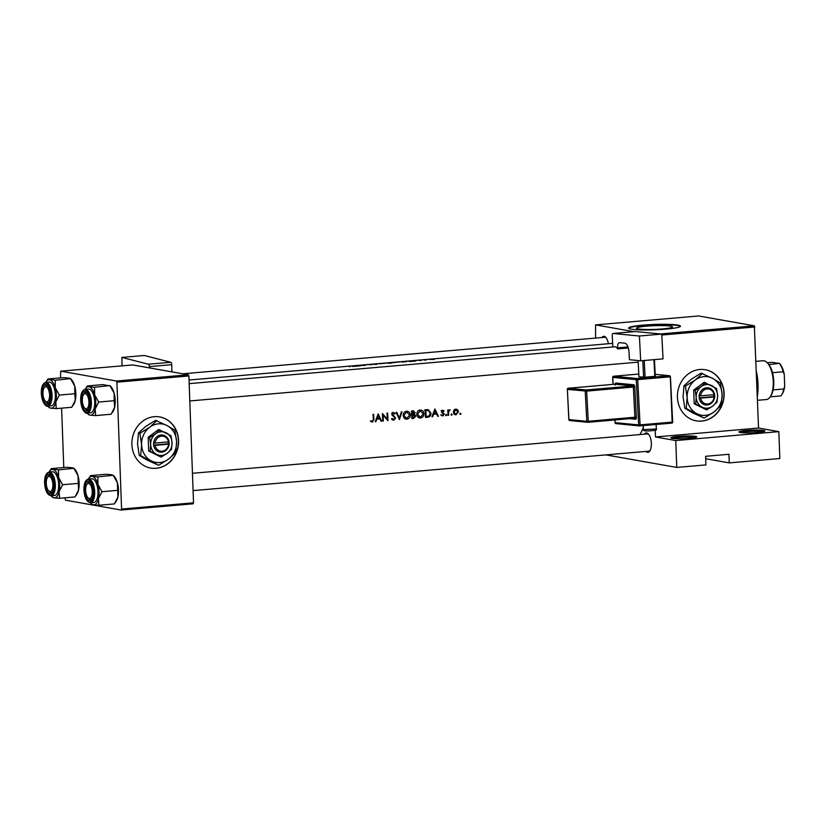 <?xml version="1.0" encoding="UTF-8"?>
<svg xmlns="http://www.w3.org/2000/svg" width="826" height="826" viewBox="0 0 826 826"><rect width="100%" height="100%" fill="white"/><g stroke="black" fill="none" stroke-linecap="round" stroke-linejoin="round"><path stroke-width="1.24" d="M379.671 363.791L385.587 363.172L379.34 363.77M391.834 363.068L388.292 363.099M391.71 362.81L389.511 363.172A49.756 21.435 -94.9 0 0 388.912 363.048A49.756 21.435 -94.9 0 0 388.292 362.955M393.279 362.614L399.195 361.995L392.949 362.593M406.227 361.396L403.129 361.995A49.756 21.435 -94.9 0 0 402.52 361.871A49.756 21.435 -94.9 0 0 400.507 361.726L406.578 361.767M434.311 359.124L430.201 359.413L434.352 359.393M695.502 436.365A12.979 1.342 177.9 0 1 696.731 437.037A12.979 1.342 177.9 0 1 686.096 438.616A12.979 1.342 177.9 0 1 672.158 438.379A12.979 1.342 177.9 0 1 670.939 437.986A12.979 1.342 177.9 0 1 680.242 436.211A12.979 1.342 177.9 0 1 695.502 436.365M695.079 437.635A11.894 1.229 -2.1 0 0 694.563 437.522A11.894 1.229 -2.1 0 0 683.154 437.243A11.894 1.229 -2.1 0 0 672.622 438.451M763.565 430.47A12.979 1.342 177.9 0 1 764.804 431.151A12.979 1.342 177.9 0 1 754.169 432.721A12.979 1.342 177.9 0 1 740.23 432.494A12.979 1.342 177.9 0 1 739.002 432.091A12.979 1.342 177.9 0 1 748.315 430.315A12.979 1.342 177.9 0 1 763.565 430.47M763.152 431.74A11.894 1.229 -2.1 0 0 762.635 431.626A11.894 1.229 -2.1 0 0 751.226 431.348A11.894 1.229 -2.1 0 0 740.695 432.566M154.276 416.696A25.957 23.273 100 0 0 131.943 441.476A25.957 23.273 100 0 0 150.693 468.063A25.957 23.273 100 0 0 156.176 468.301A25.957 23.273 100 0 0 178.519 443.531A25.957 23.273 100 0 0 159.759 416.944A25.957 23.273 100 0 0 154.276 416.696M150.6 468.043A25.957 23.273 100 0 0 155.98 468.27A25.957 23.273 100 0 0 178.323 443.552A25.957 23.273 100 0 0 159.655 416.923M699.828 369.49A25.957 23.273 100 0 0 677.485 394.27A25.957 23.273 100 0 0 696.246 420.857A25.957 23.273 100 0 0 701.718 421.095A25.957 23.273 100 0 0 724.061 396.325A25.957 23.273 100 0 0 705.301 369.738A25.957 23.273 100 0 0 699.828 369.49M696.142 420.837A25.957 23.273 100 0 0 701.532 421.064A25.957 23.273 100 0 0 723.865 396.346A25.957 23.273 100 0 0 705.208 369.718M638.343 328.954A18.017 1.869 -2.1 0 0 658.611 329.223A18.017 1.869 -2.1 0 0 672.56 326.889A18.017 1.869 -2.1 0 0 670.753 326.146A18.017 1.869 -2.1 0 0 650.485 325.878A18.017 1.869 -2.1 0 0 636.536 328.211A18.017 1.869 -2.1 0 0 638.343 328.954M631.198 329.14A25.957 2.684 -2.1 0 0 660.387 329.522A25.957 2.684 -2.1 0 0 680.469 326.167A25.957 2.684 -2.1 0 0 677.867 325.103A25.957 2.684 -2.1 0 0 648.678 324.711A25.957 2.684 -2.1 0 0 628.586 328.077A25.957 2.684 -2.1 0 0 631.198 329.14M680.397 326.384A25.957 2.684 -2.1 0 0 677.888 325.527A25.957 2.684 -2.1 0 0 649.711 325.083A25.957 2.684 -2.1 0 0 628.679 328.283M644.445 434.177A9.736 4.192 85.1 0 1 646.748 432.958A9.736 4.192 85.1 0 1 648.358 433.939A9.736 4.192 85.1 0 1 651.28 442.271A9.736 4.192 85.1 0 1 649.835 450.986A9.736 4.192 85.1 0 1 647.46 452.307A9.736 4.192 85.1 0 1 645.932 451.419M648.389 451.151A8.652 3.727 -94.9 0 0 648.823 451.172A8.652 3.727 -94.9 0 0 650.165 450.418M648.782 434.445A8.652 3.727 -94.9 0 0 647.76 433.949A8.652 3.727 -94.9 0 0 647.326 433.929L192.448 473.298M601.793 337.545A9.736 4.192 85.1 0 1 604.105 336.327A9.736 4.192 85.1 0 1 605.716 337.307A9.736 4.192 85.1 0 1 608.39 343.73M606.139 337.813A8.652 3.727 -94.9 0 0 605.117 337.318A8.652 3.727 -94.9 0 0 604.684 337.297L182.763 373.806M349.646 366.403L350.296 366.352A49.756 21.435 -94.9 0 0 348.076 366.248L347.467 366.31A49.756 21.435 85.1 0 1 349.646 366.403M352.526 365.866L352.588 366.486L359.052 365.928L352.526 365.866M356.801 365.495A49.756 21.435 85.1 0 1 359.155 365.619A49.756 21.435 85.1 0 1 360.095 365.835L360.704 365.784A49.756 21.435 -94.9 0 0 359.764 365.567A49.756 21.435 -94.9 0 0 358.112 365.422L365.329 365.381A49.756 21.435 -94.9 0 0 364.39 365.175A49.756 21.435 -94.9 0 0 362.036 365.04L361.427 365.102A49.756 21.435 85.1 0 1 363.781 365.226A49.756 21.435 85.1 0 1 364.018 365.268L356.801 365.495M371.019 364.545L366.816 364.669L371.019 364.545M367.735 364.555L366.816 364.669M367.415 364.658L368.004 364.534M370.595 364.307L376.852 364.39L376.439 363.801L370.595 364.307M379.051 363.739L386.196 363.12L378.638 363.667M385.949 362.975A49.756 21.435 85.1 0 1 388.303 363.099A49.756 21.435 85.1 0 1 389.242 363.316L392.319 362.759L385.949 362.975M392.67 362.562L399.805 361.943L392.257 362.48M399.567 361.798A49.756 21.435 85.1 0 1 401.911 361.922A49.756 21.435 85.1 0 1 402.861 362.139L406.836 361.344L399.567 361.798M409.252 360.962L409.314 361.582L415.777 361.024L409.252 360.962M419.05 360.394L421.053 360.342L419.05 360.394M417.894 360.301L417.264 360.404M422.964 359.826A49.756 21.435 85.1 0 1 424.43 359.971A49.756 21.435 85.1 0 1 425.38 360.188L425.989 360.136A49.756 21.435 -94.9 0 0 425.173 359.95L423.924 359.785A49.756 21.435 -94.9 0 0 423.573 359.775L422.964 359.826M429.582 359.465L434.734 359.021L429.417 359.434M643.278 427.496A49.756 21.435 85.1 0 1 639.84 434.579M420.289 360.642L421.064 360.528M371.586 364.586L370.812 364.937M349.863 366.754L350.42 366.383M387.962 420.62A49.756 21.435 -94.9 0 0 387.58 413.072L386.971 413.124A49.756 21.435 85.1 0 1 387.311 419.071L382.345 413.527A49.756 21.435 85.1 0 1 382.727 421.074L383.336 421.012A49.756 21.435 -94.9 0 0 383.078 415.096L387.786 420.589M392.205 412.959L394.745 414.022L395.262 413.506L393.341 412.38L391.803 414.291L394.983 418.152L393.692 419.546L392.154 418.421L391.596 418.854L393.703 420.31L395.602 418.111L392.412 414.208L393.641 413.176L391.854 412.855M393.692 419.546L391.524 419.195M401.322 411.885L399.402 418.028L396.79 412.277L396.129 412.329L399.402 419.629L401.983 411.823L401.322 411.885M423.965 413.723C423.624 411.296 422.323 410.078 420.073 410.068C417.935 410.491 416.851 411.937 416.81 414.384C417.12 416.769 418.359 417.977 420.527 417.987C422.726 417.584 423.872 416.159 423.965 413.723L423.346 413.62M421.023 410.099L420.073 410.068L421.198 410.945M419.618 417.956L418.803 417.688M428.013 409.675L425.111 409.82A49.756 21.435 85.1 0 1 425.493 417.367L427.6 417.182C429.799 416.985 430.914 415.664 430.955 413.217L428.364 409.727M438.41 416.252L434.879 408.973L431.946 416.81L432.618 416.748L433.588 414.249L436.665 413.991L437.739 416.304L438.41 416.252L437.656 416.118M448.57 413.527L448.601 411.627L450.139 409.81L448.435 410.677A49.756 21.435 -94.9 0 0 448.384 409.861L447.775 409.913A49.756 21.435 85.1 0 1 448.012 415.416L448.621 415.364A49.756 21.435 -94.9 0 0 448.57 413.527L447.95 413.413M448.714 410.202L449.84 410.419M451.605 413.95L451.048 414.631L451.626 415.199L452.183 414.528L451.099 414.342M451.048 414.631L451.368 415.158M460.412 413.186L459.865 413.867L460.443 414.445L461.001 413.764L459.917 413.578M459.865 413.867L460.185 414.394M458.482 411.771L457.707 409.872L455.756 409.128L453.918 410.202L453.34 412.226L455.993 414.828L458.482 411.771L457.862 411.668M455.322 414.797L454.723 414.6M456.417 409.159L455.756 409.128M446.195 414.425L445.637 415.096L446.216 415.674L446.773 414.993L445.689 414.807M445.637 415.096L445.957 415.623M442.736 413.32L443.696 414.332L442.839 415.292L441.838 414.797L441.445 415.344L442.891 415.963L444.305 414.249L442.375 412.215L442.788 410.935L444.068 410.925L442.746 410.254L441.569 411.813L442.736 413.32M441.858 410.77L443.676 411.441M442.839 415.292L441.838 414.797M414.435 414.249L415.127 412.577L412.824 410.883L411.493 411.007A49.756 21.435 85.1 0 1 411.875 418.545L413.723 418.39L415.829 416.067L414.435 414.249L413.268 414.043M413.733 410.904L412.824 410.883M410.357 414.9C410.006 412.473 408.715 411.255 406.454 411.245C404.327 411.678 403.243 413.114 403.202 415.561C403.501 417.946 404.74 419.154 406.919 419.164C409.107 418.761 410.254 417.347 410.357 414.9L409.727 414.797M407.414 411.276L406.454 411.245M406 419.133L405.194 418.865M381.684 421.157L378.153 413.888L375.221 421.714L375.892 421.663L376.852 419.164L379.939 418.896L381.013 421.219L381.684 421.157L380.931 421.023M373.321 419.36L372.433 421.384L371.101 420.826L370.76 421.436L372.423 422.158L373.93 419.381A49.756 21.435 -94.9 0 0 373.62 414.28L373.011 414.332A49.756 21.435 85.1 0 1 373.321 419.36M372.433 421.384L370.936 421.126M409.964 361.23L412.38 360.91L409.923 360.931M353.239 366.135L355.655 365.815L353.198 365.846M705.693 458.719L729.265 462.89L779.827 458.513L778.846 431.637L675.761 440.557L676.752 467.433L705.92 464.914L705.611 456.313L728.945 454.29L729.265 462.89M660.428 333.952L754.334 325.826L698.651 315.966L595.577 324.886L595.587 338.082M188.369 374.798L132.687 364.937L60.721 371.163L116.404 381.023L188.369 374.798L188.886 375.964L116.92 382.19L121.567 509.043L193.532 502.817L193.098 503.808L121.143 510.034L121.567 509.043M188.886 375.964L193.532 502.817M64.903 497.82L65.46 500.174L121.143 510.034M60.721 371.163L60.505 377.885M61.609 408.158L63.788 467.547M116.92 382.19L116.404 381.023M754.334 325.826L758.547 428.044L778.846 431.637M754.85 326.982L661.812 335.036M655.225 430.222L655.472 436.964L758.547 428.044M605.912 454.889L676.752 467.433M595.577 324.886L633.841 331.66M675.761 440.557L655.472 436.964M455.425 409.18L457.707 409.872M455.312 414.105L454.476 414.445M454.527 409.582L456.272 409.83L454.414 409.5M455.983 414.156L453.949 412.174L455.797 409.81L457.872 411.833L455.983 414.156L453.619 413.805M453.34 412.06L453.949 412.174M447.816 410.563L448.435 410.677M447.868 411.493L448.601 411.627M448.002 415.261L448.621 415.364M442.106 410.491L444.068 410.925M441.569 411.627L442.189 411.73M441.611 412.081L442.375 412.215M442.395 413.124L444.047 413.423M443.665 414.136L444.305 414.249M433.113 413.795L436.665 413.991M432.979 414.146L433.588 414.249M432.019 416.645L432.618 416.748M434.951 410.46L436.314 413.237L433.877 413.454L434.951 410.46L434.331 410.357M433.278 413.341L433.877 413.454M427.414 416.428L425.483 416.882M427.341 409.655L428.353 410.532M430.325 413.114L430.955 413.217M425.473 416.438L426.082 416.541A49.756 21.435 -94.9 0 0 425.782 410.553L428.364 410.543L430.346 413.268L428.808 416.118L426.082 416.541M425.153 410.439L425.782 410.553M426.567 410.223L424.471 410.192M420.073 417.233L418.741 417.657M418.606 410.563L420.888 410.873L418.689 410.512M420.496 417.223L417.419 414.322L420.166 410.842L423.356 413.774L420.496 417.223L417.739 416.841M416.81 414.218L417.419 414.322M412.67 410.904L413.155 411.585M414.487 412.463L415.127 412.577M412.566 413.919L413.95 415.736M415.21 415.953L415.829 416.067M412.99 417.677L411.864 418.059L413.723 418.39M411.544 411.616L413.64 411.668L411.524 411.327M411.524 411.4L414.518 412.649L412.329 414.156A49.756 21.435 -94.9 0 0 412.164 411.73M411.709 414.043L412.329 414.156M412.37 414.931L414.053 414.869L415.22 416.108L412.473 417.729A49.756 21.435 -94.9 0 0 412.37 414.931L411.751 414.817M410.894 414.559L414.053 414.869M411.854 417.615L412.473 417.729M406.485 411.245L407.59 412.122M406.464 418.41L405.132 418.834M404.988 411.74L407.28 412.05L405.07 411.689M406.877 418.4L403.811 415.499L406.557 412.019L409.737 414.951L406.877 418.4L404.131 418.018M403.191 415.395L403.811 415.499M398.669 417.904L399.402 418.028M392.846 412.494L393.413 413.134M393.93 413.268L395.262 413.506M391.803 414.094L392.412 414.208M391.978 414.982L392.928 415.148M392.402 415.55L393.888 415.819M394.973 417.997L395.602 418.111M393 419.463L392.35 419.866M382.727 420.909L383.336 421.012M386.372 418.906L387.311 419.071M382.459 414.993L383.078 415.096M376.377 418.71L379.939 418.896M376.253 419.061L376.852 419.164M375.293 421.559L375.892 421.663M378.215 415.364L379.588 418.152L377.152 418.359L378.215 415.364L377.606 415.261M376.553 418.255L377.152 418.359M371.638 421.27L371.08 421.694M409.366 361.571L409.335 360.952M386.898 362.955L389.769 362.831M389.645 362.707L387.952 362.924A49.756 21.435 -94.9 0 0 386.898 362.903M376.46 364.359L376.439 363.801M352.64 366.486L352.609 365.856M756.492 371.979A31.367 13.515 85.1 0 1 758.02 384.327A31.367 13.515 85.1 0 1 757.39 396.284M757.287 393.475A32.451 13.98 -94.9 0 0 757.525 384.493A32.451 13.98 -94.9 0 0 756.616 375.314M85.357 393.754A7.568 3.263 -94.9 0 0 83.498 394.787A7.568 3.263 -94.9 0 0 82.373 401.56A7.568 3.263 -94.9 0 0 84.655 408.034A7.568 3.263 -94.9 0 0 85.904 408.798A7.568 3.263 -94.9 0 0 88.929 401.859A7.568 3.263 -94.9 0 0 85.357 393.754M85.057 408.405A8.652 3.727 -94.9 0 0 87.349 409.81A8.652 3.727 -94.9 0 0 88.692 409.056A8.652 3.727 85.1 0 1 87.349 409.81A8.652 3.727 85.1 0 1 86.916 409.789A8.652 3.727 85.1 0 1 85.481 408.922L84.655 408.034M83.498 394.787L84.169 393.775A8.652 3.727 85.1 0 1 85.852 392.567A8.652 3.727 85.1 0 1 86.286 392.587A8.652 3.727 85.1 0 1 87.308 393.083A8.652 3.727 -94.9 0 0 85.852 392.567A8.652 3.727 -94.9 0 0 83.839 394.343M90.674 475.6L106.151 474.269L111.737 474.733L113.348 475.539L117.385 482.776A14.279 6.154 85.1 0 1 118.479 490.024A14.279 6.154 85.1 0 1 117.912 496.973L114.38 503.912L98.903 505.254L98.459 498.656L101.98 491.707L97.943 484.459L97.871 476.881L92.285 476.416L90.674 475.6L88.795 478.357A14.279 6.154 85.1 0 1 92.285 476.416A14.279 6.154 85.1 0 1 97.943 484.459A14.279 6.154 85.1 0 1 98.459 498.656A14.279 6.154 85.1 0 1 93.328 504.789L98.903 505.254M97.871 476.881L113.245 475.26L114.102 476.168A14.279 6.154 85.1 0 1 117.385 482.776L117.912 496.973A14.279 6.154 85.1 0 1 116.259 501.165L115.433 502.404M84.665 490.19A9.736 4.192 85.1 0 1 90.168 482.239A9.736 4.192 85.1 0 1 93.162 491.687A9.736 4.192 85.1 0 1 91.645 499.286A9.736 4.192 85.1 0 1 87.277 499.172A9.736 4.192 85.1 0 1 84.665 490.19M86.792 484.449A7.568 3.263 -94.9 0 0 85.667 491.222A7.568 3.263 -94.9 0 0 87.938 497.696A7.568 3.263 -94.9 0 0 89.187 498.46A7.568 3.263 -94.9 0 0 92.223 491.522A7.568 3.263 -94.9 0 0 88.64 483.416A7.568 3.263 -94.9 0 0 86.792 484.449L87.463 483.437A8.652 3.727 85.1 0 1 89.146 482.229A8.652 3.727 85.1 0 1 89.569 482.25A8.652 3.727 85.1 0 1 90.592 482.745A8.652 3.727 -94.9 0 0 89.146 482.229A8.652 3.727 -94.9 0 0 87.133 484.005M90.53 502.745L93.834 502.456A11.894 5.121 -94.9 0 0 97.995 491.522A11.894 5.121 -94.9 0 0 91.779 478.75L88.475 479.039A11.894 5.121 85.1 0 1 94.691 491.811A11.894 5.121 85.1 0 1 90.53 502.745C86.74 502.094 84.541 497.861 83.942 490.045C83.86 483.561 85.377 479.896 88.475 479.039M117.457 490.365L101.98 491.707M91.717 503.984L93.328 504.789A14.279 6.154 -94.9 0 1 90.963 503.354L91.82 504.263M88.392 479.039A14.279 6.154 85.1 0 1 88.795 478.357M90.447 502.745A14.279 6.154 -94.9 0 0 90.963 503.354M88.351 498.068A8.652 3.727 -94.9 0 0 90.633 499.472A8.652 3.727 -94.9 0 0 91.975 498.718A8.652 3.727 85.1 0 1 90.633 499.472A8.652 3.727 85.1 0 1 90.199 499.451A8.652 3.727 85.1 0 1 88.774 498.584L87.938 497.696M46.545 401.828A7.568 3.263 -94.9 0 0 49.581 394.89A7.568 3.263 -94.9 0 0 45.998 386.774A7.568 3.263 -94.9 0 0 44.15 387.807A7.568 3.263 -94.9 0 0 43.024 394.58A7.568 3.263 -94.9 0 0 45.296 401.064A7.568 3.263 -94.9 0 0 46.545 401.828M46.927 385.618A8.652 3.727 85.1 0 1 47.949 386.114A8.652 3.727 -94.9 0 0 46.504 385.597A8.652 3.727 85.1 0 1 46.927 385.618M45.709 401.436A8.652 3.727 -94.9 0 0 47.991 402.84A8.652 3.727 -94.9 0 0 49.333 402.086A8.652 3.727 85.1 0 1 47.991 402.84A8.652 3.727 85.1 0 1 47.557 402.82A8.652 3.727 85.1 0 1 46.132 401.952L45.296 401.064M44.15 387.807L44.821 386.795A8.652 3.727 85.1 0 1 46.504 385.597A8.652 3.727 -94.9 0 0 44.49 387.373M51.315 468.631L66.803 467.289L72.378 467.753L73.989 468.569L78.036 475.807A14.279 6.154 85.1 0 1 79.131 483.045A14.279 6.154 85.1 0 1 78.553 489.994L75.032 496.942L59.555 498.285L59.1 491.676L62.631 484.728L58.584 477.49L58.512 469.901L51.315 468.631L49.446 471.388A14.279 6.154 85.1 0 1 52.926 469.436A14.279 6.154 85.1 0 1 58.584 477.49A14.279 6.154 85.1 0 1 59.1 491.676A14.279 6.154 85.1 0 1 53.969 497.82L59.555 498.285M58.512 469.901L73.886 468.29L74.743 469.199A14.279 6.154 85.1 0 1 78.036 475.807L78.553 489.994A14.279 6.154 85.1 0 1 76.911 494.185L76.085 495.435M45.316 483.21A9.736 4.192 85.1 0 1 50.82 475.27A9.736 4.192 85.1 0 1 53.804 484.717A9.736 4.192 85.1 0 1 52.296 492.317A9.736 4.192 85.1 0 1 47.918 492.203A9.736 4.192 85.1 0 1 45.316 483.21M47.433 477.469A7.568 3.263 -94.9 0 0 46.308 484.243A7.568 3.263 -94.9 0 0 48.579 490.727A7.568 3.263 -94.9 0 0 49.839 491.491A7.568 3.263 -94.9 0 0 52.864 484.552A7.568 3.263 -94.9 0 0 49.281 476.437A7.568 3.263 -94.9 0 0 47.433 477.469L48.104 476.457A8.652 3.727 85.1 0 1 49.787 475.26A8.652 3.727 85.1 0 1 50.221 475.28A8.652 3.727 85.1 0 1 51.243 475.776A8.652 3.727 -94.9 0 0 49.787 475.26A8.652 3.727 -94.9 0 0 47.774 477.036M51.171 495.765L54.475 495.486A11.894 5.121 -94.9 0 0 58.646 484.552A11.894 5.121 -94.9 0 0 52.42 471.78L49.116 472.059A11.894 5.121 85.1 0 1 55.332 484.831A11.894 5.121 85.1 0 1 51.171 495.765C47.381 495.125 45.193 490.892 44.583 483.065C44.511 476.592 46.019 472.916 49.116 472.059M78.109 483.396L62.631 484.728M52.358 497.015L53.969 497.82A14.279 6.154 -94.9 0 1 51.604 496.374L52.461 497.283M49.033 472.069A14.279 6.154 85.1 0 1 49.446 471.388M51.088 495.776A14.279 6.154 -94.9 0 0 51.604 496.374M48.992 491.098A8.652 3.727 -94.9 0 0 51.274 492.502A8.652 3.727 -94.9 0 0 52.627 491.749A8.652 3.727 85.1 0 1 51.274 492.502A8.652 3.727 85.1 0 1 50.851 492.482A8.652 3.727 85.1 0 1 49.415 491.615L48.579 490.727M55.301 387.828A14.279 6.154 85.1 0 1 56.395 395.065A14.279 6.154 85.1 0 1 55.817 402.014L59.338 395.065L55.301 387.828L55.228 380.239L48.032 378.969L46.153 381.726A14.279 6.154 85.1 0 1 49.643 379.774A14.279 6.154 -94.9 0 1 55.301 387.828M50.52 395.055A9.736 4.192 85.1 0 1 49.002 402.654A9.736 4.192 85.1 0 1 44.625 402.541A9.736 4.192 85.1 0 1 42.023 393.548A9.736 4.192 85.1 0 1 47.526 385.608A9.736 4.192 85.1 0 1 50.52 395.055M55.352 394.89A11.894 5.121 -94.9 0 0 49.137 382.118L45.833 382.397A11.894 5.121 85.1 0 1 52.048 395.169A11.894 5.121 85.1 0 1 47.877 406.103L51.191 405.824A11.894 5.121 -94.9 0 0 55.352 394.89M48.032 378.969L63.509 377.627L69.095 378.091L70.706 378.907L74.743 386.145L74.815 393.734L59.338 395.065M74.815 393.734L75.269 400.331A14.279 6.154 85.1 0 0 74.743 386.145A14.279 6.154 85.1 0 0 71.459 379.537L70.602 378.628L55.228 380.239M56.261 408.622L55.817 402.014A14.279 6.154 85.1 0 1 50.685 408.158L56.261 408.622L71.738 407.28L75.269 400.331A14.279 6.154 85.1 0 1 73.617 404.523L72.791 405.772M49.075 407.352L50.685 408.158A14.279 6.154 85.1 0 1 48.321 406.712A14.279 6.154 85.1 0 1 47.805 406.113M45.75 382.407A14.279 6.154 85.1 0 1 46.153 381.726M94.649 394.797A14.279 6.154 85.1 0 1 95.744 402.045A14.279 6.154 85.1 0 1 95.176 408.994L98.697 402.045L94.649 394.797L94.577 387.218L89.002 386.754L87.391 385.938L85.512 388.695A14.279 6.154 85.1 0 1 89.002 386.754A14.279 6.154 -94.9 0 1 94.649 394.797M89.879 402.025A9.736 4.192 85.1 0 1 88.361 409.624A9.736 4.192 85.1 0 1 83.984 409.51A9.736 4.192 85.1 0 1 81.382 400.527A9.736 4.192 85.1 0 1 86.885 392.577A9.736 4.192 85.1 0 1 89.879 402.025M94.711 401.859A11.894 5.121 -94.9 0 0 88.496 389.087L85.181 389.376A11.894 5.121 85.1 0 1 91.397 402.148A11.894 5.121 85.1 0 1 87.236 413.083L90.54 412.793A11.894 5.121 -94.9 0 0 94.711 401.859M87.391 385.938L102.868 384.606L110.054 385.876L114.102 393.114L114.174 400.703L98.697 402.045M114.174 400.703L114.618 407.311A14.279 6.154 85.1 0 0 114.102 393.114A14.279 6.154 85.1 0 0 110.808 386.506L109.951 385.597L94.577 387.218M95.62 415.592L95.176 408.994A14.279 6.154 85.1 0 1 90.034 415.127L95.62 415.592L111.097 414.249L114.618 407.311A14.279 6.154 85.1 0 1 112.976 411.503L112.15 412.742M88.423 414.322L90.034 415.127A14.279 6.154 85.1 0 1 87.67 413.692A14.279 6.154 85.1 0 1 87.153 413.083M85.109 389.376A14.279 6.154 85.1 0 1 85.512 388.695M768.913 364.596L779.434 363.378L772.062 362.335L767.271 362.748L768.108 363.626A18.389 7.919 85.1 0 1 768.913 364.596A18.389 7.919 85.1 0 1 772.496 372.702A18.389 7.919 85.1 0 1 773.755 381.467A18.389 7.919 85.1 0 1 773.126 389.903A18.389 7.919 85.1 0 1 770.895 395.819L770.224 396.831A19.473 8.384 -94.9 0 0 773.25 381.643A19.473 8.384 -94.9 0 0 767.271 362.748A19.473 8.384 -94.9 0 0 763.079 360.735L756.11 361.344M757.535 400.3L766.435 399.536A19.473 8.384 -94.9 0 0 770.224 396.831L780.797 395.922A18.389 7.919 -94.9 0 0 781.592 394.9A18.389 7.919 -94.9 0 0 783.822 388.984L784.7 386.279A17.305 7.455 85.1 0 1 782.263 393.888L781.592 394.9M773.126 389.903L783.822 388.984M779.527 363.471A17.305 7.455 85.1 0 1 779.641 363.585A17.305 7.455 85.1 0 1 784.256 374.312L784.7 386.279M784.256 374.312L783.193 371.783A18.389 7.919 -94.9 0 0 779.61 363.667L779.434 363.378M772.496 372.702L783.193 371.783M663.051 358.866L640.687 360.797L639.396 336.017L661.76 334.086L663.051 358.866M189.164 383.636L614.864 346.796A8.652 3.727 85.1 0 1 617.611 348.913L617.559 347.839A5.41 2.333 85.1 0 1 619.438 342.676A5.41 2.333 85.1 0 1 619.624 342.676L624.797 343.182A8.652 3.727 85.1 0 1 629.009 352.165L629.402 359.702L640.687 360.797M635.287 331.546A2.168 0.929 85.1 0 1 635.359 331.525A2.168 0.929 85.1 0 1 635.431 331.536L613.068 333.467L639.396 336.017M613.068 333.467A2.168 0.929 -94.9 0 0 612.995 333.467A2.168 0.929 -94.9 0 0 612.242 335.532L612.83 346.972M635.431 331.536L661.76 334.086M617.611 348.913L628.338 347.983M654.44 359.609L655.307 376.243L645.085 377.214L638.942 376.801L638.095 360.549M654.812 376.377L653.934 359.651M644.218 360.487L645.085 377.214M643.64 377.255L642.773 360.621M170.734 362.294A2.168 0.929 85.1 0 1 171.725 364.679L149.361 366.61A2.168 0.929 -94.9 0 0 148.37 364.225L170.734 362.294L144.251 355.479L121.876 357.421L122.062 365.856M171.725 364.679L171.88 371.876M148.37 364.225L121.876 357.421M149.361 366.61L149.382 367.89M155.133 445.328L168.607 444.161L169.175 443.996L169.041 441.848A8.652 7.754 100 0 0 161.049 434.992A8.652 7.754 100 0 0 153.605 443.18L153.626 445.338L155.133 445.328A7.568 6.784 100 0 0 162.113 451.202A7.568 6.784 100 0 0 168.607 444.161M153.677 445.338A8.652 7.754 100 0 0 161.679 452.194A8.652 7.754 100 0 0 169.124 443.996M171.003 435.694L158.592 429.53L148.153 437.284L148.649 450.944L161.06 457.108L167.089 453.371L171.509 449.354L172.056 442.664L171.003 435.694M160.058 429.788L155.639 433.815L149.609 437.543L148.153 437.284M149.609 437.543L150.662 444.512L150.115 451.202L148.649 450.944M150.115 451.202L161.06 457.108M140.688 455.642L158.602 465.306L168.463 459.194A19.473 17.449 100 0 0 176.599 441.673A19.473 17.449 100 0 0 167.234 425.669A19.473 17.449 100 0 0 149.733 427.187A19.473 17.449 100 0 0 141.587 444.708A19.473 17.449 100 0 0 150.962 460.701A19.473 17.449 100 0 0 168.463 459.194L175.701 452.617L176.599 441.673L174.875 430.274L167.234 425.669L155.536 420.362L145.675 426.464L138.438 433.041L139.873 433.299L141.587 444.708L140.688 455.642L139.253 455.394L137.529 443.985L138.438 433.041M156.961 420.61L149.733 427.187L139.873 433.299M158.602 465.306L146.904 459.989L139.253 455.394M167.089 453.371A11.894 10.666 100 0 0 172.056 442.664A11.894 10.666 100 0 0 166.336 432.886A11.894 10.666 100 0 0 155.639 433.815A11.894 10.666 100 0 0 150.662 444.512A11.894 10.666 100 0 0 156.393 454.29A11.894 10.666 100 0 0 167.089 453.371M169.041 441.848L153.605 443.18M168.535 442.013A7.568 6.784 100 0 0 161.555 436.149A7.568 6.784 100 0 0 155.061 443.18M153.615 445.09L168.236 443.82L168.174 442.044M168.236 443.82L169.175 443.996M700.675 398.122L714.149 396.955L714.727 396.779L714.583 394.642A8.652 7.754 100 0 0 706.591 387.786A8.652 7.754 100 0 0 699.147 395.974L699.168 398.132L700.675 398.122A7.568 6.784 100 0 0 707.655 403.997A7.568 6.784 100 0 0 714.149 396.955M699.23 398.122A8.652 7.754 100 0 0 707.221 404.988A8.652 7.754 100 0 0 714.666 396.79M716.545 388.488L704.134 382.324L693.695 390.079L694.191 403.738L706.602 409.892L712.632 406.165L717.051 402.138L717.598 395.458L716.545 388.488M705.6 382.583L701.181 386.599L695.151 390.337L693.695 390.079M695.151 390.337L696.204 397.306L695.657 403.997L694.191 403.738M695.657 403.997L706.602 409.892M686.23 408.436L704.144 418.09L714.005 411.978A19.473 17.449 100 0 0 722.141 394.467A19.473 17.449 100 0 0 712.776 378.463A19.473 17.449 100 0 0 695.275 379.981A19.473 17.449 100 0 0 687.139 397.492A19.473 17.449 100 0 0 696.504 413.496A19.473 17.449 100 0 0 714.005 411.978L721.243 405.411L722.141 394.467L720.417 383.058L712.776 378.463L701.078 373.145L691.217 379.258L683.98 385.835L685.415 386.093L687.139 397.492L686.23 408.436L684.806 408.178L683.081 396.779L683.98 385.835M702.503 373.404L695.275 379.981L685.415 386.093M704.144 418.09L692.446 412.783L684.806 408.178M712.632 406.165A11.894 10.666 100 0 0 717.598 395.458A11.894 10.666 100 0 0 711.878 385.68A11.894 10.666 100 0 0 701.181 386.599A11.894 10.666 100 0 0 696.204 397.306A11.894 10.666 100 0 0 701.935 407.084A11.894 10.666 100 0 0 712.632 406.165M714.583 394.642L699.147 395.974M714.077 394.807A7.568 6.784 100 0 0 707.097 388.943A7.568 6.784 100 0 0 700.603 395.974M699.157 397.884L713.778 396.614L713.716 394.838M713.778 396.614L714.727 396.779M441.745 412.484L443.118 412.721M425.731 416.851L427.6 417.182M425.142 410.315L426.257 410.512M411.74 414.714L412.773 414.889M373.311 419.278L373.93 419.381M84.004 490.066A11.244 4.842 -94.9 0 0 89.322 502.115A11.244 4.842 -94.9 0 0 93.823 491.811A11.244 4.842 -94.9 0 0 88.506 479.761A11.244 4.842 -94.9 0 0 84.004 490.066M44.656 483.096A11.244 4.842 -94.9 0 0 49.973 495.146A11.244 4.842 -94.9 0 0 54.464 484.831A11.244 4.842 -94.9 0 0 49.147 472.782A11.244 4.842 -94.9 0 0 44.656 483.096M51.181 395.169A11.244 4.842 -94.9 0 0 45.864 383.119A11.244 4.842 -94.9 0 0 41.362 393.434A11.244 4.842 -94.9 0 0 46.679 405.483A11.244 4.842 -94.9 0 0 51.181 395.169M90.54 402.148A11.244 4.842 -94.9 0 0 85.223 390.099A11.244 4.842 -94.9 0 0 80.721 400.404A11.244 4.842 -94.9 0 0 86.038 412.453A11.244 4.842 -94.9 0 0 90.54 402.148M656.35 428.973C657.021 429.923 655.679 430.47 652.313 430.614C645.994 431.327 643.02 430.996 643.392 429.644L656.35 428.973L656.123 424.481M614.978 419.949L615.122 422.633L638.632 424.915L636.278 379.661L612.768 377.389L613.129 384.358M634.564 418.255A1.084 0.971 -84.5 0 1 635.524 419.257A2.168 0.929 -94.9 0 0 636.361 417.192L634.791 387.022A2.168 0.929 -94.9 0 0 633.738 384.771L615.866 383.047A2.168 0.929 -94.9 0 0 615.081 384.173M635.524 419.257L629.649 418.679M627.997 346.93L617.559 347.839M638.797 374.054L613.687 376.222L637.187 378.504L669.287 375.727L669.814 376.852L637.713 379.619L640.078 424.874L672.168 422.096L670.309 376.718A1.084 0.971 -84.5 0 0 669.442 375.727L655.214 374.343M616.144 423.624A1.084 0.971 -84.5 0 1 615.99 423.624L639.5 425.906A1.084 1.084 0 0 0 639.696 425.906L639.654 425.906A1.084 0.971 95.5 0 1 638.632 424.915L640.078 424.874L639.696 425.906L671.786 423.129A1.084 1.084 0 0 0 672.777 421.993L671.786 423.129L639.737 425.896M672.663 421.962L670.423 376.749A1.084 1.084 0 0 0 669.442 375.727A1.084 0.971 -84.5 0 0 669.287 375.727L655.214 374.364M586.667 391.101L588.236 421.27L634.915 417.223L633.346 387.064L586.667 391.101L567.359 389.407L568.928 419.577L586.79 421.301L585.221 391.142A1.084 0.971 95.5 0 1 586.14 389.975L632.819 385.938L614.947 384.204L568.278 388.241L586.14 389.975L586.667 391.101M636.361 417.192L634.915 417.223L634.533 418.255L587.895 422.292M567.359 389.335L568.815 419.546A1.084 1.084 0 0 0 569.795 420.568A1.084 0.971 95.5 0 1 568.928 419.577L568.928 419.505M567.245 389.376L567.359 389.407A1.084 0.971 95.5 0 1 568.278 388.241L568.236 388.241A1.084 1.084 0 0 0 567.245 389.376M634.657 418.255L587.823 422.303A1.084 0.971 95.5 0 1 587.658 422.292A1.084 1.084 0 0 0 587.864 422.303L588.236 421.27L586.79 421.301A1.084 0.971 95.5 0 0 587.658 422.292L569.795 420.568A1.084 0.971 95.5 0 0 569.95 420.568M568.174 388.261L614.947 384.204A1.084 0.971 -84.5 0 0 615.866 383.047M614.874 384.214L615.143 385.133M633.738 384.771A1.084 0.971 -84.5 0 1 632.819 385.938L633.346 387.064L634.791 387.022M615.99 423.624A1.084 0.971 -84.5 0 1 615.122 422.633L615.009 422.602A1.084 1.084 0 0 0 615.99 423.624M615.122 422.571L614.874 419.959M612.768 377.317L612.768 377.389A1.084 0.971 -84.5 0 1 613.687 376.222L613.687 376.222A1.084 1.084 0 0 0 612.655 377.358L613.026 384.369M636.278 379.661L637.713 379.619L637.187 378.504A1.084 0.971 95.5 0 0 636.278 379.661M613.584 376.233L638.797 374.044M612.644 343.358L189.03 380.012M449.633 410.357L447.785 410.026M442.953 410.935L441.094 410.615M442.602 415.282L440.733 414.951M372.185 421.374L370.306 421.033M189.794 400.951L638.178 362.149M45.833 382.397C42.735 383.254 41.217 386.929 41.3 393.403C42.126 404.792 47.299 407.073 47.877 406.103M48.321 406.712L49.178 407.621M648.823 451.172L193.088 490.613M85.181 389.376C82.084 390.233 80.576 393.899 80.659 400.383C81.485 411.761 86.658 414.043 87.236 413.083M87.67 413.692L88.527 414.6M643.392 429.644L643.186 425.607M612.995 333.467L635.359 331.525"/></g></svg>
